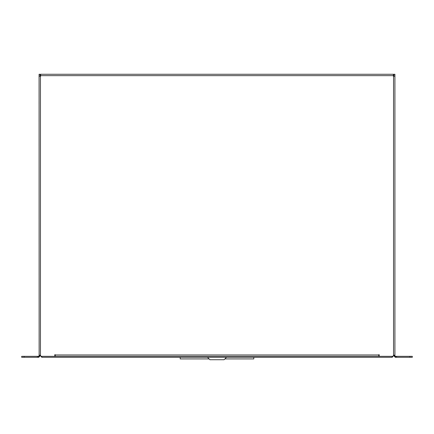 <?xml version="1.0" encoding="UTF-8"?>
<svg xmlns="http://www.w3.org/2000/svg" width="434" height="434" viewBox="0 0 434 434"><rect width="100%" height="100%" fill="white"/><g stroke="black" fill="none" stroke-linecap="round" stroke-linejoin="round"><path stroke-width="0.65" d="M39.087 101.274L39.087 103.862M38.382 357.307L38.382 356.336L38.68 356.336L38.68 357.307L21.7 357.307L21.7 356.336L38.382 356.336M378.741 356.336L378.741 354.719L379.224 354.719L379.224 356.336L393.133 356.336A1.297 1.297 0 0 1 393.54 355.397L394.913 355.066L394.913 76.205L393.378 76.205L393.378 74.263L40.622 74.263L40.622 76.205L39.087 76.205L39.141 355.061M39.272 355.066L40.46 355.397A1.297 1.297 0 0 1 40.867 356.336L54.776 356.336L54.776 354.719L55.259 354.719L55.259 356.336M40.058 355.256L40.058 355.934L39.087 355.934L39.087 355.066M39.087 76.205L39.087 74.263L40.058 74.263L40.058 76.205M393.942 76.205L393.942 74.263L394.913 74.263L394.913 76.205M394.913 355.066L394.913 355.934L393.942 355.934L393.942 355.251M39.087 355.934L38.68 356.336M395.32 356.336L395.618 356.336L395.618 357.307L395.32 357.307L395.32 356.336L394.913 355.934M395.618 356.336L412.3 356.336L412.3 357.307L395.618 357.307M40.058 355.934L38.68 357.307M395.32 357.307L393.942 355.934M41.838 356.336L41.838 357.307L392.162 357.307L392.162 356.336M392.895 356.336A1.373 1.373 0 0 1 392.162 357.182M379.224 356.336L54.776 356.336M41.838 357.182A1.373 1.373 0 0 1 41.105 356.336M226.505 357.307L224.074 359.737L209.926 359.737L207.495 357.307M209.117 358.923L180.202 358.923L180.202 357.307M224.883 358.923L253.798 358.923L253.798 357.307M393.54 355.397L393.54 76.205M393.378 75.641L40.622 75.641M40.46 76.205L40.46 355.397M55.259 354.963L378.741 354.963M37.384 356.336L37.384 357.307M24.125 356.336L24.125 357.307M409.875 356.336L409.875 357.307M396.616 356.336L396.616 357.307"/></g></svg>
